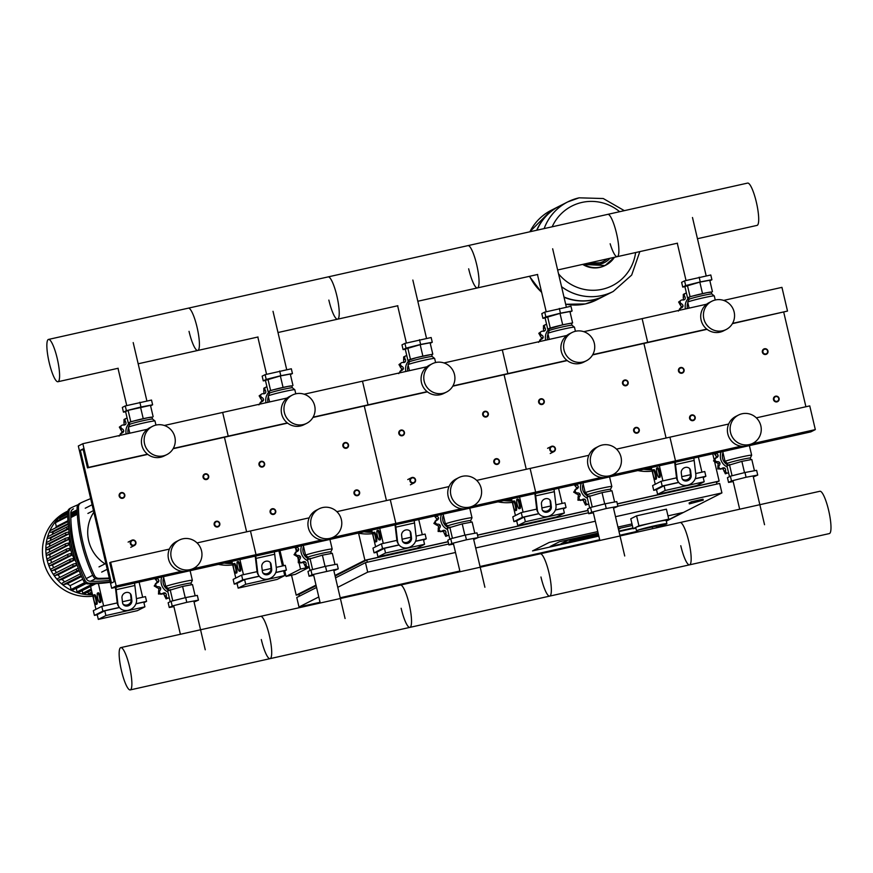 <?xml version="1.0" encoding="UTF-8"?>
<svg xmlns="http://www.w3.org/2000/svg" width="873" height="873" viewBox="0 0 873 873"><rect width="100%" height="100%" fill="white"/><g stroke="black" fill="none" stroke-linecap="round" stroke-linejoin="round"><path stroke-width="1.31" d="M296.482 546.913A2.433 2.39 63.1 0 0 297.213 547.447A2.597 2.543 -116.9 0 1 298.708 549.543L297.071 550.372L295.631 548.255L296.438 551.692M297.551 556.45L298.359 559.866L298.708 557.367L294.048 554.704L297.071 550.372M299.133 563.183L300.519 569.087L286.06 576.42L284.762 570.909M309.228 567.134L300.519 569.087M309.271 567.286L295.38 574.336L286.06 576.42M283.55 565.726L279.993 550.601M367.326 562.234L366.791 559.986L335.112 576.06M316.135 585.685L298.992 594.393L299.406 596.172M448.689 544.032L365.471 562.649L335.538 577.839M316.561 587.464L296.765 597.514L298.992 606.997L318.787 596.946M337.764 587.322L367.697 572.131L455.51 552.489M365.471 562.649L367.697 572.131M291.527 575.198L296.209 595.146L316.004 585.096M334.981 575.471L364.914 560.27L448.144 541.664M358.563 533.185L364.914 560.27M714.714 462.221L719.134 481.056L716.493 482.398M712.739 453.818L714.005 459.209M689.343 503.896L703.256 500.142L689.343 503.896L689.113 502.946L691.372 501.8L691.602 502.739M691.372 501.8L703.027 499.192L703.256 500.142M632.358 525.459L618.302 528.601L632.358 525.459M598.125 533.119L559.407 541.773L550.186 546.454L598.703 535.607L550.186 546.454L559.407 541.773L598.125 533.119M618.881 531.09L632.936 527.947L618.881 531.09M682.555 512.615L666.252 520.897L682.555 512.615L667.976 515.878L682.555 512.615M549.259 542.428L597.765 531.581L549.259 542.428L532.541 550.918L549.259 542.428M617.942 527.074L631.997 523.931L617.942 527.074M633.056 528.438L619.001 531.581L633.056 528.438M598.823 536.098L532.541 550.918L598.823 536.098M598.278 533.774L573.747 539.263L569.141 541.598L598.572 535.018L569.141 541.598L573.747 539.263L598.278 533.774M619.95 528.645L618.488 529.398L619.95 528.645M567.756 540.322L598.212 533.512L567.756 540.322L561.153 543.672L567.756 540.322M598.627 535.291L561.153 543.672L598.627 535.291M716.875 484.057L716.351 481.809L617.353 503.95M617.877 506.198L719.69 483.435L721.916 492.918L666.306 521.137M477.498 535.094L587.966 510.399M617.32 503.83L719.134 481.056M299.024 594.513L296.209 595.146M587.987 510.519L477.531 535.214M448.165 541.784L366.791 559.986M588.511 512.767L478.055 537.473M475.687 547.982L595.331 521.225M615.509 516.707L721.916 492.918M636.679 531.471L619.852 535.236M599.675 539.754L480.03 566.512M459.853 571.018L340.208 597.776M320.031 602.283L298.992 606.997M635.893 528.121L633.121 528.743L630.786 518.78L636.581 515.845L666.405 509.177L668.74 519.129L666.143 520.45M633.121 528.743L638.916 525.808L668.74 519.129M636.581 515.845L638.916 525.808M652.655 528.667L652.251 526.976L637.606 530.26A15.605 0.786 -13.2 0 1 654.499 525.808A15.605 0.786 -13.2 0 1 666.907 523.691A15.605 0.786 -13.2 0 1 666.623 523.92A15.605 0.786 -13.2 0 1 656.529 526.888M666.907 523.691L666.121 520.373A15.605 0.786 -13.2 0 0 652.295 522.818A15.605 0.786 -13.2 0 0 636.024 527.27A15.605 0.786 -13.2 0 0 635.74 527.499L636.526 530.817A15.605 0.786 -13.2 0 1 636.526 530.817A15.605 0.786 -13.2 0 1 636.515 530.806L636.843 532.203M637.606 530.26L637.999 531.941M652.251 526.976L656.376 526.212L656.736 527.75M119.186 496.071A2.925 2.859 63.1 0 0 123.3 498.057A2.925 2.859 63.1 0 0 124.774 494.827A2.925 2.859 63.1 0 0 120.66 492.841A2.925 2.859 63.1 0 0 119.186 496.071M119.743 495.919A2.433 2.39 -116.9 0 1 121.511 493.027A2.433 2.39 -116.9 0 1 124.403 494.882A2.433 2.39 -116.9 0 1 122.624 497.774A2.433 2.39 -116.9 0 1 119.743 495.919M259.008 464.807A2.925 2.859 63.1 0 0 263.122 466.793A2.925 2.859 63.1 0 0 264.595 463.552A2.925 2.859 63.1 0 0 260.481 461.566A2.925 2.859 63.1 0 0 259.008 464.807M259.565 464.654A2.433 2.39 -116.9 0 1 261.333 461.762A2.433 2.39 -116.9 0 1 264.224 463.618A2.433 2.39 -116.9 0 1 262.446 466.509A2.433 2.39 -116.9 0 1 259.565 464.654M398.83 433.532A2.925 2.859 63.1 0 0 402.944 435.518A2.925 2.859 63.1 0 0 404.417 432.288A2.925 2.859 63.1 0 0 400.303 430.302A2.925 2.859 63.1 0 0 398.83 433.532M399.387 433.39A2.433 2.39 -116.9 0 1 401.154 430.498A2.433 2.39 -116.9 0 1 404.046 432.342A2.433 2.39 -116.9 0 1 402.267 435.234A2.433 2.39 -116.9 0 1 399.387 433.39M538.652 402.267A2.925 2.859 63.1 0 0 542.766 404.254A2.925 2.859 63.1 0 0 544.239 401.013A2.925 2.859 63.1 0 0 540.125 399.037A2.925 2.859 63.1 0 0 538.652 402.267M539.208 402.115A2.433 2.39 -116.9 0 1 540.976 399.223A2.433 2.39 -116.9 0 1 543.868 401.078A2.433 2.39 -116.9 0 1 542.089 403.97A2.433 2.39 -116.9 0 1 539.208 402.115M678.474 371.003A2.925 2.859 63.1 0 0 682.588 372.978A2.925 2.859 63.1 0 0 684.061 369.748A2.925 2.859 63.1 0 0 679.947 367.762A2.925 2.859 63.1 0 0 678.474 371.003M679.03 370.85A2.433 2.39 -116.9 0 1 680.798 367.959A2.433 2.39 -116.9 0 1 683.69 369.803A2.433 2.39 -116.9 0 1 681.911 372.695A2.433 2.39 -116.9 0 1 679.03 370.85M203.071 477.313A2.925 2.859 63.1 0 0 207.196 479.299A2.925 2.859 63.1 0 0 208.669 476.058A2.925 2.859 63.1 0 0 204.544 474.083A2.925 2.859 63.1 0 0 203.071 477.313M203.627 477.16A2.433 2.39 -116.9 0 1 205.406 474.268A2.433 2.39 -116.9 0 1 208.298 476.123A2.433 2.39 -116.9 0 1 206.519 479.015A2.433 2.39 -116.9 0 1 203.627 477.16M342.893 446.048A2.925 2.859 63.1 0 0 347.018 448.024A2.925 2.859 63.1 0 0 348.491 444.794A2.925 2.859 63.1 0 0 344.366 442.807A2.925 2.859 63.1 0 0 342.893 446.048M343.449 445.896A2.433 2.39 -116.9 0 1 345.228 443.004A2.433 2.39 -116.9 0 1 348.12 444.848A2.433 2.39 -116.9 0 1 346.341 447.74A2.433 2.39 -116.9 0 1 343.449 445.896M482.714 414.773A2.925 2.859 63.1 0 0 486.839 416.759A2.925 2.859 63.1 0 0 488.313 413.529A2.925 2.859 63.1 0 0 484.188 411.543A2.925 2.859 63.1 0 0 482.714 414.773M483.271 414.62A2.433 2.39 -116.9 0 1 485.05 411.729A2.433 2.39 -116.9 0 1 487.942 413.584A2.433 2.39 -116.9 0 1 486.163 416.476A2.433 2.39 -116.9 0 1 483.271 414.62M622.536 383.509A2.925 2.859 63.1 0 0 626.661 385.495A2.925 2.859 63.1 0 0 628.134 382.254A2.925 2.859 63.1 0 0 624.009 380.268A2.925 2.859 63.1 0 0 622.536 383.509M623.093 383.356A2.433 2.39 -116.9 0 1 624.872 380.464A2.433 2.39 -116.9 0 1 627.763 382.319A2.433 2.39 -116.9 0 1 625.985 385.211A2.433 2.39 -116.9 0 1 623.093 383.356M762.369 352.234A2.925 2.859 63.1 0 0 766.483 354.22A2.925 2.859 63.1 0 0 767.956 350.99A2.925 2.859 63.1 0 0 763.831 349.004A2.925 2.859 63.1 0 0 762.369 352.234M762.926 352.092A2.433 2.39 -116.9 0 1 764.693 349.2A2.433 2.39 -116.9 0 1 767.585 351.044A2.433 2.39 -116.9 0 1 765.807 353.936A2.433 2.39 -116.9 0 1 762.926 352.092M130.306 543.486A2.925 2.859 63.1 0 0 134.42 545.472A2.925 2.859 63.1 0 0 135.893 542.231A2.925 2.859 63.1 0 0 131.779 540.256A2.925 2.859 63.1 0 0 130.306 543.486M130.863 543.333A2.433 2.39 -116.9 0 1 132.631 540.442A2.433 2.39 -116.9 0 1 135.522 542.297A2.433 2.39 -116.9 0 1 133.744 545.189A2.433 2.39 -116.9 0 1 130.863 543.333M270.128 512.222A2.925 2.859 63.1 0 0 274.242 514.197A2.925 2.859 63.1 0 0 275.715 510.967A2.925 2.859 63.1 0 0 271.601 508.981A2.925 2.859 63.1 0 0 270.128 512.222M270.685 512.069A2.433 2.39 -116.9 0 1 272.452 509.177A2.433 2.39 -116.9 0 1 275.344 511.021A2.433 2.39 -116.9 0 1 273.565 513.913A2.433 2.39 -116.9 0 1 270.685 512.069M409.95 480.947A2.925 2.859 63.1 0 0 414.064 482.933A2.925 2.859 63.1 0 0 415.537 479.703A2.925 2.859 63.1 0 0 411.423 477.717A2.925 2.859 63.1 0 0 409.95 480.947M410.506 480.805A2.433 2.39 -116.9 0 1 412.274 477.913A2.433 2.39 -116.9 0 1 415.166 479.757A2.433 2.39 -116.9 0 1 413.387 482.649A2.433 2.39 -116.9 0 1 410.506 480.805M549.772 449.682A2.925 2.859 63.1 0 0 553.886 451.668A2.925 2.859 63.1 0 0 555.359 448.427A2.925 2.859 63.1 0 0 551.245 446.452A2.925 2.859 63.1 0 0 549.772 449.682M550.328 449.53A2.433 2.39 -116.9 0 1 552.096 446.638A2.433 2.39 -116.9 0 1 554.988 448.493A2.433 2.39 -116.9 0 1 553.209 451.385A2.433 2.39 -116.9 0 1 550.328 449.53M689.594 418.418A2.925 2.859 63.1 0 0 693.708 420.393A2.925 2.859 63.1 0 0 695.181 417.163A2.925 2.859 63.1 0 0 691.067 415.177A2.925 2.859 63.1 0 0 689.594 418.418M690.15 418.265A2.433 2.39 -116.9 0 1 691.918 415.373A2.433 2.39 -116.9 0 1 694.81 417.218A2.433 2.39 -116.9 0 1 693.031 420.109A2.433 2.39 -116.9 0 1 690.15 418.265M214.191 524.728A2.925 2.859 63.1 0 0 218.315 526.714A2.925 2.859 63.1 0 0 219.789 523.473A2.925 2.859 63.1 0 0 215.664 521.487A2.925 2.859 63.1 0 0 214.191 524.728M214.747 524.575A2.433 2.39 -116.9 0 1 216.526 521.683A2.433 2.39 -116.9 0 1 219.418 523.538A2.433 2.39 -116.9 0 1 217.639 526.43A2.433 2.39 -116.9 0 1 214.747 524.575M354.023 493.452A2.925 2.859 63.1 0 0 358.137 495.438A2.925 2.859 63.1 0 0 359.611 492.208A2.925 2.859 63.1 0 0 355.486 490.222A2.925 2.859 63.1 0 0 354.023 493.452M354.58 493.31A2.433 2.39 -116.9 0 1 356.348 490.419A2.433 2.39 -116.9 0 1 359.24 492.263A2.433 2.39 -116.9 0 1 357.461 495.155A2.433 2.39 -116.9 0 1 354.58 493.31M493.845 462.188A2.925 2.859 63.1 0 0 497.959 464.174A2.925 2.859 63.1 0 0 499.432 460.933A2.925 2.859 63.1 0 0 495.307 458.958A2.925 2.859 63.1 0 0 493.845 462.188M494.402 462.035A2.433 2.39 -116.9 0 1 496.17 459.143A2.433 2.39 -116.9 0 1 499.061 460.999A2.433 2.39 -116.9 0 1 497.283 463.89A2.433 2.39 -116.9 0 1 494.402 462.035M633.667 430.924A2.925 2.859 63.1 0 0 637.781 432.899A2.925 2.859 63.1 0 0 639.254 429.669A2.925 2.859 63.1 0 0 635.129 427.683A2.925 2.859 63.1 0 0 633.667 430.924M634.224 430.771A2.433 2.39 -116.9 0 1 635.991 427.879A2.433 2.39 -116.9 0 1 638.883 429.723A2.433 2.39 -116.9 0 1 637.104 432.615A2.433 2.39 -116.9 0 1 634.224 430.771M773.489 399.648A2.925 2.859 63.1 0 0 777.603 401.635A2.925 2.859 63.1 0 0 779.076 398.404A2.925 2.859 63.1 0 0 774.962 396.418A2.925 2.859 63.1 0 0 773.489 399.648M774.045 399.507A2.433 2.39 -116.9 0 1 775.813 396.615A2.433 2.39 -116.9 0 1 778.705 398.459A2.433 2.39 -116.9 0 1 776.926 401.351A2.433 2.39 -116.9 0 1 774.045 399.507M536.699 230.254A50.219 49.128 -116.9 0 1 559.233 206.224L551.278 210.262A50.219 49.128 63.1 0 0 529.922 231.771A50.219 49.128 -116.9 0 1 551.278 210.262L551.245 210.273A50.219 49.128 63.1 0 0 551.245 210.273A50.219 49.128 63.1 0 0 529.9 231.771M529.682 276.239A50.219 49.128 63.1 0 0 541.609 292.182A50.219 49.128 -116.9 0 1 529.682 276.239M565.66 304.175A50.219 49.128 63.1 0 0 596.728 299.843A50.219 49.128 -116.9 0 1 565.66 304.175A50.219 49.128 63.1 0 0 585.434 303.902A50.219 49.128 63.1 0 0 596.706 299.854A50.219 49.128 63.1 0 0 596.717 299.843M604.814 295.729A50.219 49.128 -116.9 0 1 604.683 295.805A50.219 49.128 -116.9 0 1 564.045 297.267M561.557 286.671A50.219 49.128 -116.9 0 0 601.934 295.521A50.219 49.128 -116.9 0 0 613.206 291.473L613.184 291.484A50.219 49.128 -116.9 0 1 613.184 291.484A50.219 49.128 -116.9 0 1 561.568 286.715A50.219 49.128 63.1 0 0 613.184 291.484L604.956 295.663A50.219 49.128 -116.9 0 1 563.98 296.995M544.163 228.584A50.219 49.128 -116.9 0 1 567.756 201.903L567.723 201.914A50.219 49.128 63.1 0 0 544.141 228.584A50.219 49.128 -116.9 0 1 567.723 201.914A50.219 49.128 -116.9 0 1 567.734 201.903M536.939 230.199A50.219 49.128 -116.9 0 1 559.495 206.083L567.723 201.914M552.173 226.794A44.654 43.672 -116.9 0 1 581.953 202.427A44.654 43.672 -116.9 0 1 619.634 211.703M635.62 252.548A44.654 43.672 -116.9 0 1 602.326 289.258A44.654 43.672 -116.9 0 1 558.545 273.816M57.247 358.541A21.672 4.376 77.4 0 1 57.956 381.73A21.672 4.376 77.4 0 1 49.204 362.622A21.672 4.376 77.4 0 1 48.495 339.422A21.672 4.376 77.4 0 1 57.247 358.541M138.174 363.79L197.778 350.466A21.672 4.376 -102.6 0 0 197.069 327.277A21.672 4.376 -102.6 0 0 188.317 308.158A21.672 4.376 77.4 0 1 197.069 327.277A21.672 4.376 77.4 0 1 197.778 350.466A21.672 4.376 77.4 0 1 189.026 331.347M277.996 332.526L337.6 319.191A21.672 4.376 -102.6 0 0 336.891 296.002A21.672 4.376 -102.6 0 0 328.139 276.894A21.672 4.376 77.4 0 1 336.891 296.002A21.672 4.376 77.4 0 1 337.6 319.191A21.672 4.376 77.4 0 1 328.848 300.083M417.818 301.25L477.422 287.926A21.672 4.376 -102.6 0 0 476.713 264.737A21.672 4.376 -102.6 0 0 467.961 245.619A21.672 4.376 77.4 0 1 476.713 264.737A21.672 4.376 77.4 0 1 477.422 287.926A21.672 4.376 77.4 0 1 468.67 268.819M557.64 269.986L617.244 256.662A21.672 4.376 -102.6 0 0 616.534 233.462A21.672 4.376 -102.6 0 0 607.783 214.354A21.672 4.376 77.4 0 1 616.534 233.462A21.672 4.376 77.4 0 1 617.244 256.662A21.672 4.376 77.4 0 1 610.162 243.763M697.462 238.722L757.066 225.387A21.672 4.376 -102.6 0 0 756.356 202.198A21.672 4.376 -102.6 0 0 747.604 183.09L48.495 339.433M126.181 434.012A11.698 11.447 -116.9 0 1 129.444 423.067M128.145 433.575A9.756 9.538 -116.9 0 1 128.56 427.868M119.077 436.151L122.111 431.819L119.328 427.115L121.925 425.249A2.433 2.39 63.1 0 0 120.867 426.33A2.433 2.39 63.1 0 0 122.253 428.894A2.597 2.543 -116.9 0 1 123.748 430.989L122.111 431.819M124.075 425.053L123.999 419.498L125.788 418.56A2.433 2.39 63.1 0 0 125.537 418.713A2.433 2.39 63.1 0 0 125.494 421.615A2.597 2.543 -116.9 0 1 125.767 424.169L124.13 424.998M125.537 418.713L123.999 419.498M120.867 426.33L119.328 427.115M127.174 418.331A2.433 2.39 63.1 0 0 125.788 418.56M125.767 424.169A2.597 2.543 -116.9 0 1 123.399 425.031A2.433 2.39 63.1 0 0 121.925 425.249M123.748 430.989A2.597 2.543 -116.9 0 1 122.144 432.943A2.433 2.39 63.1 0 0 120.616 435.256M155.951 425.086L155.001 421.004A13.652 0.687 166.8 0 0 154.979 420.982A13.652 0.687 166.8 0 0 144.241 422.838A13.652 0.687 166.8 0 0 128.418 427.213A13.652 0.687 166.8 0 0 128.418 427.246L129.815 433.204M152.109 417.239L148.181 417.654A11.698 0.589 166.8 0 1 152.098 417.185L152.546 419.073A11.698 0.589 166.8 0 0 152.535 419.062A11.698 0.589 166.8 0 0 143.325 420.655A11.698 0.589 166.8 0 0 129.761 424.398A11.698 0.589 166.8 0 0 129.761 424.431L129.313 422.532A11.698 0.589 166.8 0 1 129.52 422.357L128.266 422.99L129.379 422.783M130.775 421.724L148.181 417.654A11.698 0.589 166.8 0 0 142.877 418.756A11.698 0.589 166.8 0 0 136.996 420.153A11.698 0.589 166.8 0 0 129.52 422.357L130.775 421.724L128.102 410.343L125.603 411.62L128.266 422.99M150.593 405.836L152.622 404.799L140.979 406.993L126.389 410.67L123.453 412.154L125.636 411.75M153.146 416.716L150.472 405.345L128.102 410.343M152.622 404.799L151.509 400.063L125.276 405.923L122.34 407.418L123.453 412.154M140.979 406.993L139.866 402.246M126.389 410.67L125.276 405.923M143.216 418.582L140.542 407.211M266.003 402.748A11.698 11.447 -116.9 0 1 269.266 391.791M267.967 402.3A9.756 9.538 -116.9 0 1 268.382 396.604M258.899 404.886L261.933 400.554L259.15 395.851L261.747 393.974A2.433 2.39 63.1 0 0 260.689 395.065A2.433 2.39 63.1 0 0 262.075 397.63A2.597 2.543 -116.9 0 1 263.57 399.725L261.933 400.554M263.897 393.788L263.821 388.223L265.61 387.296A2.433 2.39 63.1 0 0 265.359 387.448A2.433 2.39 63.1 0 0 265.316 390.34A2.597 2.543 -116.9 0 1 265.588 392.894L263.952 393.723M265.359 387.448L263.821 388.223M260.689 395.065L259.15 395.851M266.996 387.066A2.433 2.39 63.1 0 0 265.61 387.296M265.588 392.894A2.597 2.543 -116.9 0 1 263.22 393.756A2.433 2.39 63.1 0 0 261.747 393.974M263.57 399.725A2.597 2.543 -116.9 0 1 261.965 401.678A2.433 2.39 63.1 0 0 260.438 403.992M292.368 387.808A11.698 0.589 166.8 0 0 292.357 387.798L294.801 389.718A13.652 0.687 166.8 0 0 294.801 389.718A13.652 0.687 166.8 0 0 284.063 391.573A13.652 0.687 166.8 0 0 268.24 395.949A13.652 0.687 166.8 0 0 268.24 395.971L269.637 401.929M291.931 385.975L288.003 386.39A11.698 0.589 166.8 0 1 291.92 385.921L292.368 387.798A11.698 0.589 166.8 0 0 283.147 389.38A11.698 0.589 166.8 0 0 269.582 393.134A11.698 0.589 166.8 0 0 269.582 393.156M269.2 391.519L270.597 390.46L288.003 386.39A11.698 0.589 166.8 0 0 282.699 387.492A11.698 0.589 166.8 0 0 276.817 388.889A11.698 0.589 166.8 0 0 269.342 391.093A11.698 0.589 166.8 0 0 269.135 391.257L269.582 393.145L268.24 395.949M290.414 374.561L292.444 373.535L280.8 375.717L266.21 379.395L263.275 380.89L265.457 380.475M292.968 385.451L290.294 374.07L280.364 375.936L265.425 380.344L268.087 391.726M292.444 373.535L291.331 368.788L265.097 374.659L262.162 376.143L263.275 380.89M280.8 375.717L279.687 370.981M266.21 379.395L265.097 374.659M283.038 387.317L280.364 375.936M270.597 390.46L267.924 379.078M405.825 371.472A11.698 11.447 -116.9 0 1 409.088 360.527M407.789 371.036A9.756 9.538 -116.9 0 1 408.204 365.34M398.721 373.611L401.755 369.279L398.972 364.576L401.569 362.71A2.433 2.39 63.1 0 0 400.511 363.801A2.433 2.39 63.1 0 0 401.896 366.354A2.597 2.543 -116.9 0 1 403.391 368.45L401.755 369.279M403.719 362.524L403.642 356.959L405.432 356.031A2.433 2.39 63.1 0 0 405.181 356.173A2.433 2.39 63.1 0 0 405.137 359.076A2.597 2.543 -116.9 0 1 405.41 361.629L403.773 362.459M405.181 356.173L403.642 356.959M400.511 363.801L398.972 364.576M406.818 355.802A2.433 2.39 63.1 0 0 405.432 356.031M405.41 361.629A2.597 2.543 -116.9 0 1 403.042 362.491A2.433 2.39 63.1 0 0 401.569 362.71M403.391 368.45A2.597 2.543 -116.9 0 1 401.787 370.403A2.433 2.39 63.1 0 0 400.26 372.727M435.605 362.546L434.645 358.476A13.652 0.687 166.8 0 0 434.623 358.443A13.652 0.687 166.8 0 0 423.885 360.309A13.652 0.687 166.8 0 0 408.062 364.674A13.652 0.687 166.8 0 0 408.062 364.707L409.459 370.665M432.19 356.544A11.698 0.589 166.8 0 0 432.179 356.522A11.698 0.589 166.8 0 0 422.969 358.116A11.698 0.589 166.8 0 0 409.404 361.869A11.698 0.589 166.8 0 0 409.404 361.891M434.623 358.443L432.179 356.522L431.742 354.645A11.698 0.589 166.8 0 0 427.825 355.115A11.698 0.589 166.8 0 0 422.521 356.217A11.698 0.589 166.8 0 0 416.639 357.614A11.698 0.589 166.8 0 0 409.164 359.818A11.698 0.589 166.8 0 0 408.957 359.992L409.404 361.88L408.062 364.674M430.236 343.296L432.266 342.26L420.622 344.453L406.032 348.131L403.097 349.626L405.279 349.211M431.753 354.711L432.79 354.187L430.116 342.805L420.186 344.671L405.247 349.08L407.909 360.462L409.022 360.254M432.266 342.26L431.153 337.524L404.919 343.384L401.984 344.879L403.097 349.626M420.622 344.453L419.509 339.706M406.032 348.131L404.919 343.384M432.79 354.187L416.639 357.614L407.909 360.462M422.859 356.053L420.186 344.671M410.419 359.185L407.746 347.803M545.647 340.208A11.698 11.447 -116.9 0 1 548.91 329.263M547.611 339.772A9.756 9.538 -116.9 0 1 548.026 334.064M538.543 342.347L541.576 338.015L538.794 333.311L541.391 331.445A2.433 2.39 63.1 0 0 540.332 332.526A2.433 2.39 63.1 0 0 541.718 335.09A2.597 2.543 -116.9 0 1 543.213 337.185L541.576 338.015M543.541 331.249L543.464 325.684L545.254 324.756A2.433 2.39 63.1 0 0 545.003 324.909A2.433 2.39 63.1 0 0 544.959 327.811A2.597 2.543 -116.9 0 1 545.232 330.354L543.595 331.194M545.003 324.909L543.464 325.684M540.332 332.526L538.794 333.311M546.64 324.527A2.433 2.39 63.1 0 0 545.254 324.756M545.232 330.354A2.597 2.543 -116.9 0 1 542.864 331.227A2.433 2.39 63.1 0 0 541.391 331.445M543.213 337.185A2.597 2.543 -116.9 0 1 541.609 339.139A2.433 2.39 63.1 0 0 540.081 341.452M575.427 331.271L574.467 327.2A13.652 0.687 166.8 0 0 574.445 327.179A13.652 0.687 166.8 0 0 563.707 329.034A13.652 0.687 166.8 0 0 547.884 333.41A13.652 0.687 166.8 0 0 547.884 333.442L549.281 339.401M572.011 325.28A11.698 0.589 166.8 0 0 572.001 325.258A11.698 0.589 166.8 0 0 562.79 326.851A11.698 0.589 166.8 0 0 549.226 330.594A11.698 0.589 166.8 0 0 549.226 330.616L547.884 333.41M572.011 325.269L571.564 323.381A11.698 0.589 166.8 0 0 567.646 323.85A11.698 0.589 166.8 0 0 562.343 324.952A11.698 0.589 166.8 0 0 556.461 326.349A11.698 0.589 166.8 0 0 548.986 328.554A11.698 0.589 166.8 0 0 548.779 328.728L549.226 330.605M570.058 312.021L572.088 310.995L560.444 313.178L545.854 316.866L542.919 318.35L545.101 317.947M571.586 323.436L572.612 322.912L569.938 311.541L560.008 313.407L545.068 317.816L547.731 329.186L548.844 328.979M572.088 310.995L570.975 306.248L544.741 312.119L541.806 313.614L542.919 318.35M560.444 313.178L559.331 308.442M545.854 316.866L544.741 312.119M572.612 322.912L562.681 324.778L547.731 329.186M562.681 324.778L560.008 313.407M550.241 327.921L547.567 316.539M685.469 308.944A11.698 11.447 -116.9 0 1 688.732 297.988M687.433 308.496A9.756 9.538 -116.9 0 1 687.848 302.8M678.365 311.083L681.398 306.75L678.616 302.036L681.213 300.17A2.433 2.39 63.1 0 0 680.154 301.261A2.433 2.39 63.1 0 0 681.54 303.826A2.597 2.543 -116.9 0 1 683.035 305.921L681.398 306.75M683.363 299.985L683.286 294.419L685.076 293.492A2.433 2.39 63.1 0 0 684.825 293.644A2.433 2.39 63.1 0 0 684.781 296.536A2.597 2.543 -116.9 0 1 685.054 299.09L683.417 299.919M684.825 293.644L683.286 294.419M680.154 301.261L678.616 302.036M686.462 293.263A2.433 2.39 63.1 0 0 685.076 293.492M685.054 299.09A2.597 2.543 -116.9 0 1 682.686 299.952A2.433 2.39 63.1 0 0 681.213 300.17M683.035 305.921A2.597 2.543 -116.9 0 1 681.431 307.874A2.433 2.39 63.1 0 0 679.903 310.188M715.249 300.006L714.289 295.936A13.652 0.687 166.8 0 0 714.267 295.914A13.652 0.687 166.8 0 0 703.529 297.769A13.652 0.687 166.8 0 0 687.706 302.134A13.652 0.687 166.8 0 0 687.706 302.167L689.103 308.125M711.408 292.171L707.468 292.575A11.698 0.589 166.8 0 1 711.386 292.117L711.833 293.994A11.698 0.589 166.8 0 0 711.822 293.983A11.698 0.589 166.8 0 0 702.612 295.576A11.698 0.589 166.8 0 0 689.048 299.33A11.698 0.589 166.8 0 0 689.048 299.352L687.706 302.134M688.666 297.715L690.063 296.645L707.468 292.575A11.698 0.589 166.8 0 0 702.165 293.688A11.698 0.589 166.8 0 0 696.283 295.085A11.698 0.589 166.8 0 0 688.808 297.289A11.698 0.589 166.8 0 0 688.601 297.453L689.048 299.341M709.88 280.757L711.91 279.731L700.266 281.914L685.676 285.591L682.741 287.086L684.923 286.671M712.433 291.647L709.76 280.266L699.83 282.132L684.89 286.54L687.553 297.922M711.91 279.731L710.797 274.984L684.563 280.855L681.627 282.339L682.741 287.086M700.266 281.914L699.153 277.178M685.676 285.591L684.563 280.855M702.503 293.514L699.83 282.132M690.063 296.645L687.389 285.275M156.66 578.177A2.433 2.39 63.1 0 0 157.391 578.723A2.597 2.543 -116.9 0 1 158.886 580.818A2.597 2.543 -116.9 0 1 157.282 582.771A2.433 2.39 63.1 0 0 155.754 585.194A2.433 2.39 63.1 0 0 158.209 586.732A2.597 2.543 -116.9 0 1 160.523 587.813A2.597 2.543 -116.9 0 1 160.119 590.334A2.433 2.39 63.1 0 0 160.01 593.225A2.433 2.39 63.1 0 0 162.869 593.324A2.597 2.543 -116.9 0 1 165.39 593.094A2.597 2.543 -116.9 0 1 166.285 595.506A2.433 2.39 63.1 0 0 167.616 598.103A2.433 2.39 63.1 0 0 169.035 597.874L166.077 598.878L163.753 593.924L158.471 594.011L158.886 588.642L154.215 585.979L157.249 581.647L154.805 578.592M155.754 585.194L154.215 585.979M160.01 593.225L158.471 594.011M167.616 598.103L166.077 598.878M160.523 587.813L158.886 588.642M165.39 593.094L163.753 593.924M167.911 592.025A11.698 11.447 -116.9 0 1 161.821 577.02M158.886 580.818L157.249 581.647M168.631 590.148A9.756 9.538 -116.9 0 1 163.698 577.697M168.238 588.489L165.794 586.569A13.652 0.687 -13.2 0 1 165.783 586.547A13.652 0.687 -13.2 0 1 181.606 582.149A13.652 0.687 -13.2 0 1 192.366 580.316A13.652 0.687 -13.2 0 1 192.366 580.349L190.107 570.702M168.249 588.5A11.698 0.589 -13.2 0 1 168.238 588.478A11.698 0.589 -13.2 0 1 181.802 584.703A11.698 0.589 -13.2 0 1 191.023 583.131A11.698 0.589 -13.2 0 1 191.023 583.153L192.366 580.349M173.891 606.626L169.264 607.499L168.151 602.752L171.097 601.268L185.676 597.59L197.331 595.397L198.444 600.144L194.046 601.999M169.264 607.499L172.21 606.004L186.789 602.326L198.444 600.144M171.097 601.268L172.21 606.004M185.676 597.59L186.789 602.326M170.191 601.726L167.638 590.835L182.577 586.427L192.507 584.561L195.148 595.812M182.577 586.427L185.229 597.699M170.137 589.57L172.789 600.842M305.212 561.83A2.597 2.543 -116.9 0 1 306.107 564.242A2.433 2.39 63.1 0 0 307.438 566.828A2.433 2.39 63.1 0 0 308.856 566.61L305.899 567.614L303.575 562.659L298.293 562.736L298.348 559.866L299.941 559.058A2.433 2.39 63.1 0 0 299.832 561.961A2.433 2.39 63.1 0 0 302.691 562.059A2.597 2.543 -116.9 0 1 305.212 561.83L303.575 562.659M298.708 549.543A2.597 2.543 -116.9 0 1 297.104 551.496A2.433 2.39 63.1 0 0 295.576 553.929A2.433 2.39 63.1 0 0 298.031 555.457A2.597 2.543 -116.9 0 1 300.345 556.538L298.708 557.367M295.576 553.929L294.048 554.704M299.832 561.961L298.293 562.736M307.438 566.828L305.899 567.614M300.345 556.538A2.597 2.543 -116.9 0 1 299.941 559.058M307.733 560.761A11.698 11.447 -116.9 0 1 301.643 545.756M297.213 547.447L295.631 548.255L294.627 547.327M308.453 558.873A9.756 9.538 -116.9 0 1 303.531 546.433M308.071 557.225A11.698 0.589 -13.2 0 1 308.06 557.203L305.615 555.304A13.652 0.687 -13.2 0 1 305.605 555.283A13.652 0.687 -13.2 0 1 321.428 550.874A13.652 0.687 -13.2 0 1 332.187 549.041A13.652 0.687 -13.2 0 1 332.187 549.073L329.929 539.427M308.485 559.047L308.06 557.203A11.698 0.589 -13.2 0 1 321.624 553.427A11.698 0.589 -13.2 0 1 330.845 551.867A11.698 0.589 -13.2 0 1 330.845 551.889L332.187 549.073M313.713 575.362L309.086 576.235L307.973 571.488L310.919 569.993L325.498 566.315L337.153 564.133L338.266 568.869L333.868 570.735M309.086 576.235L312.032 574.74L338.266 568.869M310.919 569.993L312.032 574.74M325.498 566.315L326.611 571.062M310.013 570.462L307.46 559.571L322.399 555.163L332.329 553.296L334.97 564.536M322.399 555.163L325.051 566.435M309.959 558.294L312.61 569.567M436.304 515.637A2.433 2.39 63.1 0 0 437.035 516.183A2.597 2.543 -116.9 0 1 438.53 518.278A2.597 2.543 -116.9 0 1 436.926 520.232A2.433 2.39 63.1 0 0 435.398 522.654A2.433 2.39 63.1 0 0 437.853 524.193A2.597 2.543 -116.9 0 1 440.167 525.273A2.597 2.543 -116.9 0 1 439.763 527.794A2.433 2.39 63.1 0 0 439.654 530.686A2.433 2.39 63.1 0 0 442.513 530.784A2.597 2.543 -116.9 0 1 445.034 530.566A2.597 2.543 -116.9 0 1 445.928 532.977A2.433 2.39 63.1 0 0 447.26 535.564A2.433 2.39 63.1 0 0 448.678 535.335L445.721 536.349L443.397 531.395L438.115 531.471L438.53 526.103L433.87 523.44L436.893 519.108L434.448 516.052M435.398 522.654L433.87 523.44M439.654 530.686L438.115 531.471M447.26 535.564L445.721 536.349M440.167 525.273L438.53 526.103M445.034 530.566L443.397 531.395M447.554 529.485A11.698 11.447 -116.9 0 1 441.465 514.492M438.53 518.278L436.893 519.108M448.275 527.608A9.756 9.538 -116.9 0 1 443.353 515.157M447.893 525.961A11.698 0.589 -13.2 0 1 447.882 525.939L445.437 524.04A13.652 0.687 -13.2 0 1 445.426 524.007A13.652 0.687 -13.2 0 1 461.25 519.61A13.652 0.687 -13.2 0 1 472.009 517.776A13.652 0.687 -13.2 0 1 472.009 517.809L469.75 508.162M448.307 527.772L447.882 525.939A11.698 0.589 -13.2 0 1 461.446 522.163A11.698 0.589 -13.2 0 1 470.667 520.592A11.698 0.589 -13.2 0 1 470.667 520.614M453.545 544.097L448.908 544.959L447.794 540.223L450.741 538.728L465.32 535.051L476.974 532.857L478.088 537.604L473.69 539.459M448.908 544.959L451.854 543.475L466.433 539.787L478.088 537.604M450.741 538.728L451.854 543.475M465.32 535.051L466.433 539.787M449.835 539.187L447.282 528.296L462.221 523.887L472.151 522.021L474.792 533.272M462.221 523.887L464.873 535.16M449.781 527.03L452.432 538.303M576.125 484.373A2.433 2.39 63.1 0 0 576.867 484.908A2.597 2.543 -116.9 0 1 578.352 487.014A2.597 2.543 -116.9 0 1 576.747 488.967A2.433 2.39 63.1 0 0 575.22 491.39A2.433 2.39 63.1 0 0 577.686 492.929A2.597 2.543 -116.9 0 1 579.988 494.009A2.597 2.543 -116.9 0 1 579.585 496.53A2.433 2.39 63.1 0 0 579.476 499.421A2.433 2.39 63.1 0 0 582.335 499.52A2.597 2.543 -116.9 0 1 584.855 499.291A2.597 2.543 -116.9 0 1 585.75 501.702A2.433 2.39 63.1 0 0 587.082 504.299A2.433 2.39 63.1 0 0 588.5 504.07L585.543 505.074L583.219 500.12L577.937 500.196L578.352 494.838L573.692 492.165L576.715 487.843L574.27 484.788M575.22 491.39L573.692 492.165M579.476 499.421L577.937 500.196M587.082 504.299L585.543 505.074M579.988 494.009L578.352 494.838M584.855 499.291L583.219 500.12M587.376 498.221A11.698 11.447 -116.9 0 1 581.287 483.216M578.352 487.014L576.715 487.843M588.096 496.344A9.756 9.538 -116.9 0 1 583.175 483.893M588.129 496.508L587.704 494.675A11.698 0.589 -13.2 0 1 587.704 494.675L585.259 492.765A13.652 0.687 -13.2 0 1 585.248 492.743A13.652 0.687 -13.2 0 1 601.071 488.345A13.652 0.687 -13.2 0 1 611.831 486.512A13.652 0.687 -13.2 0 1 611.831 486.534L609.572 476.898M587.704 494.675A11.698 0.589 -13.2 0 1 601.268 490.899A11.698 0.589 -13.2 0 1 610.489 489.327A11.698 0.589 -13.2 0 1 610.489 489.349M593.367 512.822L588.729 513.695L587.627 508.948L590.563 507.464L605.153 503.786L616.796 501.593L617.909 506.34L613.512 508.195M588.729 513.695L591.676 512.2L606.255 508.523L617.909 506.34M590.563 507.464L591.676 512.2M605.153 503.786L606.255 508.523M589.657 507.922L587.103 497.032L602.043 492.623L611.984 490.757L614.614 502.008M602.043 492.623L604.694 503.896M589.602 495.755L592.254 507.038M715.947 453.109A2.433 2.39 63.1 0 0 716.689 453.644A2.597 2.543 -116.9 0 1 718.173 455.739A2.597 2.543 -116.9 0 1 716.569 457.692A2.433 2.39 63.1 0 0 715.042 460.126A2.433 2.39 63.1 0 0 717.508 461.653A2.597 2.543 -116.9 0 1 719.81 462.734A2.597 2.543 -116.9 0 1 719.407 465.254A2.433 2.39 63.1 0 0 719.297 468.157A2.433 2.39 63.1 0 0 722.157 468.255A2.597 2.543 -116.9 0 1 724.677 468.026A2.597 2.543 -116.9 0 1 725.572 470.438A2.433 2.39 63.1 0 0 726.903 473.024A2.433 2.39 63.1 0 0 728.322 472.806L725.365 473.81L723.04 468.856L717.759 468.932L718.173 463.563L713.514 460.9L716.537 456.568L714.092 453.524M715.042 460.126L713.514 460.9M719.297 468.157L717.759 468.932M726.903 473.024L725.365 473.81M719.81 462.734L718.173 463.563M724.677 468.026L723.04 468.856M727.198 466.957A11.698 11.447 -116.9 0 1 721.109 451.952M718.173 455.739L716.537 456.568M727.918 465.069A9.756 9.538 -116.9 0 1 722.997 452.618M727.951 465.244L727.525 463.399A11.698 0.589 -13.2 0 1 727.525 463.399L725.081 461.501A13.652 0.687 -13.2 0 1 725.07 461.479A13.652 0.687 -13.2 0 1 740.893 457.07A13.652 0.687 -13.2 0 1 751.653 455.237A13.652 0.687 -13.2 0 1 751.653 455.269L750.311 458.063A11.698 0.589 -13.2 0 1 750.311 458.085M727.525 463.399A11.698 0.589 -13.2 0 1 741.09 459.624A11.698 0.589 -13.2 0 1 750.311 458.052L750.693 459.7M733.189 481.558L728.551 482.42L727.449 477.684L730.385 476.189L744.975 472.511L756.618 470.329L757.731 475.065L753.334 476.92M728.551 482.42L731.498 480.936L746.077 477.258L757.731 475.065M730.385 476.189L731.498 480.936M744.975 472.511L746.077 477.258M729.479 476.647L726.925 465.767L741.864 461.359L751.806 459.493L754.436 470.733M741.864 461.359L744.516 472.631M729.424 464.491L732.076 475.763M121.489 670.802A21.672 4.376 -102.6 0 0 130.241 689.91A21.672 4.376 -102.6 0 0 129.531 666.721A21.672 4.376 -102.6 0 0 120.78 647.613A21.672 4.376 -102.6 0 0 121.489 670.802M269.353 635.457A21.672 4.376 77.4 0 1 270.063 658.646A21.672 4.376 -102.6 0 0 269.353 635.457A21.672 4.376 -102.6 0 0 260.601 616.338A21.672 4.376 77.4 0 1 269.353 635.457M261.311 639.538A21.672 4.376 -102.6 0 0 270.063 658.646L130.241 689.91M409.175 604.181A21.672 4.376 77.4 0 1 409.884 627.381A21.672 4.376 -102.6 0 0 409.175 604.181A21.672 4.376 -102.6 0 0 400.423 585.074A21.672 4.376 77.4 0 1 409.175 604.181M401.133 608.263A21.672 4.376 -102.6 0 0 409.884 627.381L270.063 658.646M548.997 572.917A21.672 4.376 77.4 0 1 549.706 596.106A21.672 4.376 -102.6 0 0 548.997 572.917A21.672 4.376 -102.6 0 0 540.245 553.809A21.672 4.376 77.4 0 1 548.997 572.917M540.954 576.998A21.672 4.376 -102.6 0 0 549.706 596.106L409.884 627.381M688.819 541.653A21.672 4.376 77.4 0 1 689.528 564.842A21.672 4.376 -102.6 0 0 688.819 541.653A21.672 4.376 -102.6 0 0 680.067 522.534A21.672 4.376 77.4 0 1 688.819 541.653M680.776 545.723A21.672 4.376 -102.6 0 0 689.528 564.842L549.706 596.106M120.78 647.613L819.889 491.27A21.672 4.376 77.4 0 1 828.641 510.378A21.672 4.376 77.4 0 1 829.35 533.578L689.528 564.842M67.821 511.109A44.861 43.879 63.1 0 0 47.033 559.746A44.861 43.879 63.1 0 0 92.549 594.775M67.843 511.043L66.228 511.862A44.861 43.879 63.1 0 0 43.65 561.459A44.861 43.879 63.1 0 0 92.876 596.172M69.676 550.306L67.341 550.83A0.971 0.949 -116.9 0 1 66.675 549.019A0.971 0.949 -116.9 0 1 66.894 548.931L69.229 548.408A41.206 40.3 63.1 0 0 69.447 549.368A41.206 40.3 63.1 0 0 69.676 550.306L50.765 559.909A41.206 40.3 63.1 0 0 51.562 562.627M71.368 555.435L68.88 555.992A0.971 0.949 -116.9 0 1 68.214 554.18A0.971 0.949 -116.9 0 1 68.432 554.104L70.68 553.602A41.206 40.3 63.1 0 0 71.368 555.435L52.445 565.038A41.206 40.3 63.1 0 0 53.635 567.712M73.758 560.411L71.084 561.012A0.971 0.949 -116.9 0 1 70.418 559.189A0.971 0.949 -116.9 0 1 70.637 559.113L72.808 558.633A41.206 40.3 63.1 0 0 73.758 560.411L54.835 570.014A41.206 40.3 63.1 0 0 56.439 572.623M76.911 565.213L73.976 565.868A0.971 0.949 -116.9 0 1 73.321 564.056A0.971 0.949 -116.9 0 1 73.539 563.98L75.678 563.5A41.206 40.3 63.1 0 0 76.911 565.213L58 574.816A41.206 40.3 63.1 0 0 60.073 577.337M79.203 570.724L62.059 579.421A41.206 40.3 63.1 0 0 64.722 581.811M81.582 576.496L67.286 583.753A41.206 40.3 63.1 0 0 70.167 585.608L82.793 579.203M75.962 588.402A41.206 40.3 63.1 0 0 76.267 588.522L86.176 583.491M99.729 602.512A4.878 0.982 77.4 0 1 99.686 602.523A4.878 0.982 77.4 0 1 97.689 598.103A4.878 0.982 77.4 0 1 97.503 593.029A4.878 0.982 77.4 0 1 97.558 593.007A4.878 0.982 77.4 0 1 99.555 597.427A4.878 0.982 77.4 0 1 99.729 602.512M98.442 592.811A4.878 0.982 77.4 0 1 98.485 592.8A4.878 0.982 77.4 0 1 100.482 597.219A4.878 0.982 77.4 0 1 100.668 602.294A4.878 0.982 77.4 0 1 100.613 602.315A4.878 0.982 77.4 0 1 100.57 602.315M95.954 604.422A4.878 0.982 77.4 0 1 95.899 604.443A4.878 0.982 77.4 0 1 93.902 600.024A4.878 0.982 77.4 0 1 93.727 594.95A4.878 0.982 77.4 0 1 93.771 594.928A4.878 0.982 77.4 0 1 95.768 599.347A4.878 0.982 77.4 0 1 95.954 604.422M94.655 594.731A4.878 0.982 77.4 0 1 94.71 594.72A4.878 0.982 77.4 0 1 96.696 599.14A4.878 0.982 77.4 0 1 96.881 604.214A4.878 0.982 77.4 0 1 96.838 604.236A4.878 0.982 77.4 0 1 96.783 604.236M143.925 602.686L146.577 601.344L145.464 596.608L136.417 598.627M98.322 619.404L97.209 614.657L104.782 610.816L105.895 615.563L98.322 619.404L137.334 610.674L144.907 606.833L143.794 602.097L135.915 603.854M93.324 610.674L101.792 606.375L102.905 611.111L94.426 615.41L93.324 610.674M98.376 583.513L103.636 605.96M95.965 609.332L90.574 586.372M142.648 597.23L139.102 582.105M104.782 610.816L119.459 607.543M105.895 615.563L144.907 606.833M101.792 606.375L117.244 602.916M122.438 601.759L131.212 599.795M97.241 614.778L94.426 615.41M146.577 601.344L135.97 603.723M119.372 607.433L102.905 611.111M92.178 593.193L89.701 594.448A0.971 0.949 -116.9 0 1 88.337 593.793L87.911 591.992M91.469 590.192L84.157 593.902A0.971 0.949 -116.9 0 1 82.793 593.236L82.182 590.628M67.963 520.723L56.33 526.626A41.206 40.3 63.1 0 0 55.501 527.914M68.236 524.236L53.395 531.777A41.206 40.3 63.1 0 0 52.238 534.451M68.716 528.852L51.092 537.801A41.206 40.3 63.1 0 0 50.383 540.551M49.837 543.584L47.699 544.065L66.61 534.462A0.971 0.949 63.1 0 1 65.955 532.65A0.971 0.949 63.1 0 1 66.173 532.574L69.098 531.919A41.206 40.3 63.1 0 0 68.749 533.992L49.837 543.584A41.206 40.3 63.1 0 0 49.532 546.367M49.423 549.193L47.251 549.674L66.173 540.071A0.971 0.949 63.1 0 1 65.508 538.259A0.971 0.949 63.1 0 1 65.726 538.183L68.4 537.582A41.206 40.3 63.1 0 0 68.334 539.59L49.423 549.193A41.206 40.3 63.1 0 0 49.499 551.965M49.75 554.628L47.513 555.13L66.424 545.527A0.971 0.949 63.1 0 1 65.759 543.704A0.971 0.949 63.1 0 1 65.977 543.628L68.465 543.071A41.206 40.3 63.1 0 0 68.661 545.025L49.75 554.628A41.206 40.3 63.1 0 0 50.187 557.378M85.892 583.36L72.459 590.181A0.971 0.949 -116.9 0 1 71.084 589.515L70.167 585.608M95.91 583.666L78.428 592.538A0.971 0.949 -116.9 0 1 77.053 591.872L76.267 588.522M53.395 531.777L51.158 532.279A0.971 0.949 -116.9 0 1 50.492 530.457L68.018 521.563M68.465 526.55L67.407 526.779A0.971 0.949 63.1 0 0 66.741 528.056A0.971 0.949 63.1 0 0 67.854 528.678L68.672 528.492M51.092 537.801L48.943 538.281A0.971 0.949 -116.9 0 1 48.277 536.459L67.188 526.866M66.61 534.462L68.749 533.992M47.699 544.065A0.971 0.949 -116.9 0 1 47.033 542.253L65.955 532.65M66.173 540.071L68.334 539.59M47.251 549.674A0.971 0.949 -116.9 0 1 46.585 547.862L65.508 538.259M66.424 545.527L68.661 545.025M47.513 555.13A0.971 0.949 -116.9 0 1 46.847 553.307L65.759 543.704M52.445 565.038L49.968 565.595A0.971 0.949 -116.9 0 1 49.303 563.772L68.214 554.18M54.835 570.014L52.162 570.615A0.971 0.949 -116.9 0 1 51.496 568.792L70.418 559.189M58 574.816L55.064 575.471A0.971 0.949 -116.9 0 1 54.399 573.659L73.321 564.056M79.017 570.255L77.675 570.56A0.971 0.949 -116.9 0 1 77.01 568.738A0.971 0.949 -116.9 0 1 77.239 568.661L78.319 568.421M62.059 579.421L58.764 580.152A0.971 0.949 -116.9 0 1 58.098 578.341L77.01 568.738M67.286 583.753L63.434 584.615A0.971 0.949 -116.9 0 1 62.769 582.804L80.447 573.834M50.765 559.909L48.419 560.433A0.971 0.949 -116.9 0 1 47.753 558.611L66.675 549.019M64.406 514.863L64.296 514.393A0.971 0.949 -116.9 0 1 64.788 513.313L67.647 511.862M60.084 519.522L59.735 518.06A0.971 0.949 -116.9 0 1 60.226 516.98L67.614 513.237M56.33 526.626L55.414 522.72A0.971 0.949 -116.9 0 1 55.905 521.639L67.69 515.659M224.165 563.085A44.861 43.879 63.1 0 0 232.371 563.511M218.381 564.373A44.861 43.879 63.1 0 0 232.698 564.907M239.551 571.237A4.878 0.982 77.4 0 1 239.508 571.258A4.878 0.982 77.4 0 1 237.511 566.839A4.878 0.982 77.4 0 1 237.325 561.754A4.878 0.982 77.4 0 1 237.38 561.743A4.878 0.982 77.4 0 1 239.377 566.162A4.878 0.982 77.4 0 1 239.551 571.237M238.264 561.546A4.878 0.982 77.4 0 1 238.307 561.535A4.878 0.982 77.4 0 1 240.304 565.955A4.878 0.982 77.4 0 1 240.49 571.029A4.878 0.982 77.4 0 1 240.435 571.051A4.878 0.982 77.4 0 1 240.391 571.051M235.775 573.157A4.878 0.982 77.4 0 1 235.721 573.179A4.878 0.982 77.4 0 1 233.724 568.749A4.878 0.982 77.4 0 1 233.549 563.674A4.878 0.982 77.4 0 1 233.593 563.663A4.878 0.982 77.4 0 1 235.59 568.083A4.878 0.982 77.4 0 1 235.775 573.157M234.477 563.467A4.878 0.982 77.4 0 1 234.531 563.445A4.878 0.982 77.4 0 1 236.518 567.876A4.878 0.982 77.4 0 1 236.703 572.95A4.878 0.982 77.4 0 1 236.659 572.972A4.878 0.982 77.4 0 1 236.605 572.972M283.747 571.422L286.399 570.08L285.285 565.333L276.239 567.363M238.143 588.129L237.03 583.393L244.604 579.552L245.717 584.299L238.143 588.129L277.156 579.41L284.729 575.569L283.616 570.833L275.737 572.59M233.146 579.399L241.614 575.1L242.727 579.847L234.248 584.146L233.146 579.399M239.911 559.56L243.458 574.685M235.786 578.057L231.869 561.361M282.47 565.966L278.923 550.841M244.604 579.552L259.281 576.267M245.717 584.299L284.729 575.569M241.614 575.1L257.066 571.651M262.26 570.484L271.034 568.519M237.063 583.513L234.248 584.146M286.399 570.08L275.792 572.448M259.194 576.158L242.727 579.847M232 561.928L229.523 563.183A0.971 0.949 -116.9 0 1 228.159 562.518L228.082 562.212M363.986 531.81A44.861 43.879 63.1 0 0 372.193 532.235M358.203 533.108A44.861 43.879 63.1 0 0 372.52 533.632M379.373 539.972A4.878 0.982 77.4 0 1 379.329 539.983A4.878 0.982 77.4 0 1 377.332 535.564A4.878 0.982 77.4 0 1 377.147 530.489A4.878 0.982 77.4 0 1 377.201 530.468A4.878 0.982 77.4 0 1 379.198 534.887A4.878 0.982 77.4 0 1 379.373 539.972M378.085 530.282A4.878 0.982 77.4 0 1 378.129 530.26A4.878 0.982 77.4 0 1 380.126 534.68A4.878 0.982 77.4 0 1 380.312 539.765A4.878 0.982 77.4 0 1 380.257 539.776A4.878 0.982 77.4 0 1 380.213 539.787M375.597 541.893A4.878 0.982 77.4 0 1 375.543 541.904A4.878 0.982 77.4 0 1 373.546 537.484A4.878 0.982 77.4 0 1 373.371 532.41A4.878 0.982 77.4 0 1 373.415 532.388A4.878 0.982 77.4 0 1 375.412 536.808A4.878 0.982 77.4 0 1 375.597 541.893M374.299 532.203A4.878 0.982 77.4 0 1 374.353 532.181A4.878 0.982 77.4 0 1 376.35 536.6A4.878 0.982 77.4 0 1 376.525 541.686A4.878 0.982 77.4 0 1 376.481 541.697A4.878 0.982 77.4 0 1 376.427 541.707M423.569 540.147L426.22 538.805L425.107 534.069L416.061 536.087M377.965 556.865L376.852 552.129L384.426 548.288L385.539 553.024L377.965 556.865L416.978 548.146L424.551 544.305L423.438 539.558L415.559 541.325M372.967 548.135L381.436 543.835L382.549 548.571L374.07 552.871L372.967 548.135M379.733 528.296L383.28 543.421M375.608 546.793L371.691 530.097M422.292 534.702L418.745 519.566M384.426 548.288L399.103 545.003M385.539 553.024L424.551 544.305M381.436 543.835L396.888 540.376M402.082 539.219L410.856 537.255M376.885 552.249L374.07 552.871M426.22 538.805L415.613 541.184M399.016 544.894L382.549 548.571M371.822 530.653L369.355 531.908A0.971 0.949 -116.9 0 1 367.98 531.253L367.904 530.937M503.808 500.545A44.861 43.879 63.1 0 0 512.014 500.971M498.025 501.844A44.861 43.879 63.1 0 0 512.342 502.368M519.195 508.697A4.878 0.982 77.4 0 1 519.151 508.719A4.878 0.982 77.4 0 1 517.154 504.299A4.878 0.982 77.4 0 1 516.969 499.214A4.878 0.982 77.4 0 1 517.023 499.203A4.878 0.982 77.4 0 1 519.02 503.623A4.878 0.982 77.4 0 1 519.195 508.697M517.907 499.007A4.878 0.982 77.4 0 1 517.951 498.996A4.878 0.982 77.4 0 1 519.948 503.415A4.878 0.982 77.4 0 1 520.133 508.49A4.878 0.982 77.4 0 1 520.079 508.512A4.878 0.982 77.4 0 1 520.035 508.512M515.419 510.618A4.878 0.982 77.4 0 1 515.365 510.64A4.878 0.982 77.4 0 1 513.368 506.22A4.878 0.982 77.4 0 1 513.193 501.135A4.878 0.982 77.4 0 1 513.237 501.124A4.878 0.982 77.4 0 1 515.234 505.543A4.878 0.982 77.4 0 1 515.419 510.618M514.121 500.927A4.878 0.982 77.4 0 1 514.175 500.916A4.878 0.982 77.4 0 1 516.172 505.336A4.878 0.982 77.4 0 1 516.347 510.41A4.878 0.982 77.4 0 1 516.303 510.432A4.878 0.982 77.4 0 1 516.249 510.432M563.391 508.883L566.042 507.54L564.929 502.804L555.883 504.823M517.787 525.601L516.674 520.854L524.247 517.012L525.36 521.759L517.787 525.601L556.799 516.871L564.373 513.029L563.26 508.293L555.381 510.05M512.789 516.86L521.257 512.571L522.37 517.307L513.902 521.607L512.789 516.86M519.555 497.021L523.102 512.156M515.43 515.528L511.513 498.821M562.114 503.426L558.567 488.302M524.247 517.012L538.925 513.728M525.36 521.759L564.373 513.029M521.257 512.571L536.709 509.112M541.904 507.944L550.677 505.991M516.707 520.974L513.902 521.607M566.042 507.54L555.435 509.908M538.837 513.619L522.37 517.307M511.643 499.389L509.177 500.644A0.971 0.949 -116.9 0 1 507.802 499.978L507.726 499.672M643.63 469.281A44.861 43.879 63.1 0 0 651.836 469.707M637.847 470.569A44.861 43.879 63.1 0 0 652.164 471.104M659.017 477.433A4.878 0.982 77.4 0 1 658.973 477.455A4.878 0.982 77.4 0 1 656.976 473.024A4.878 0.982 77.4 0 1 656.802 467.95A4.878 0.982 77.4 0 1 656.845 467.928A4.878 0.982 77.4 0 1 658.842 472.358A4.878 0.982 77.4 0 1 659.017 477.433M657.729 467.742A4.878 0.982 77.4 0 1 657.773 467.721A4.878 0.982 77.4 0 1 659.77 472.151A4.878 0.982 77.4 0 1 659.955 477.225A4.878 0.982 77.4 0 1 659.901 477.247A4.878 0.982 77.4 0 1 659.857 477.247L658.973 477.455M655.241 479.353A4.878 0.982 77.4 0 1 655.187 479.375A4.878 0.982 77.4 0 1 653.19 474.945A4.878 0.982 77.4 0 1 653.015 469.87A4.878 0.982 77.4 0 1 653.059 469.849A4.878 0.982 77.4 0 1 655.056 474.279A4.878 0.982 77.4 0 1 655.241 479.353M653.942 469.663A4.878 0.982 77.4 0 1 653.997 469.641A4.878 0.982 77.4 0 1 655.994 474.072A4.878 0.982 77.4 0 1 656.169 479.146A4.878 0.982 77.4 0 1 656.125 479.157A4.878 0.982 77.4 0 1 656.07 479.168M703.212 477.618L705.864 476.276L704.751 471.529L695.705 473.548M657.609 494.325L656.507 489.589L664.069 485.748L665.182 490.484L657.609 494.325L696.621 485.606L704.195 481.765L703.081 477.018L695.203 478.786M652.611 485.595L661.079 481.296L662.192 486.043L653.724 490.342L652.611 485.595M659.377 465.756L662.923 480.881M655.252 484.253L651.334 467.557M701.936 472.162L698.389 457.037M664.069 485.748L678.747 482.463M665.182 490.484L704.195 481.765M661.079 481.296L676.531 477.847M681.726 476.68L690.499 474.716M656.529 489.709L653.724 490.342M705.864 476.276L695.257 478.644M678.659 482.354L662.192 486.043M651.465 468.124L648.999 469.379A0.971 0.949 -116.9 0 1 647.624 468.714L647.548 468.397M71.739 517.143L71.28 517.373A139.582 136.526 -116.9 0 1 71.248 513.64L71.695 513.411A139.582 136.526 63.1 0 0 71.739 517.143M72.863 516.565L72.415 516.794A139.582 136.526 -116.9 0 1 72.383 513.062L72.83 512.833A139.582 136.526 63.1 0 0 72.863 516.565M73.998 515.998L73.539 516.227A139.582 136.526 -116.9 0 1 73.507 512.484L73.965 512.255A139.582 136.526 63.1 0 0 73.998 515.998M75.122 515.419L74.674 515.648A139.582 136.526 -116.9 0 1 74.642 511.916L75.089 511.687A139.582 136.526 63.1 0 0 75.122 515.419M76.257 514.852L75.809 515.081A139.582 136.526 -116.9 0 1 75.765 511.338L76.224 511.109A139.582 136.526 63.1 0 0 76.257 514.852M77.348 514.295L76.933 514.503A139.582 136.526 -116.9 0 1 76.9 510.77L77.173 510.629M73.387 508.839L73.441 508.817A4.878 4.769 63.1 0 0 70.8 513.051A139.582 136.526 63.1 0 0 86.176 578.603A4.878 4.769 63.1 0 0 90.443 581.298A158.471 155.012 63.1 0 0 109.834 580.349M89.417 583.186A4.878 4.769 -116.9 0 1 84.997 580.359L83.644 581.047A4.878 4.769 63.1 0 0 88.064 583.873L89.417 583.186A165.935 162.313 63.1 0 0 110.162 581.778M83.644 581.047A165.935 162.313 -116.9 0 1 67.603 512.658L68.956 511.971A165.935 162.313 63.1 0 0 84.997 580.359M68.956 511.971A4.878 4.769 -116.9 0 1 71.673 507.551A165.935 162.313 63.1 0 1 78.199 504.67M70.32 508.239A4.878 4.769 63.1 0 0 67.603 512.658M110.282 582.269A165.935 162.313 -116.9 0 1 88.064 583.873M109.42 578.592A165.935 162.313 -116.9 0 1 97.558 579.061L98.911 578.373A4.878 4.769 -116.9 0 1 94.491 575.536L93.138 576.224A4.878 4.769 63.1 0 0 97.558 579.061M93.138 576.224A165.935 162.313 -116.9 0 1 77.097 507.846L78.45 507.158A4.878 4.769 -116.9 0 1 81.167 502.728A165.935 162.313 63.1 0 1 90.672 498.647M79.814 503.415A4.878 4.769 63.1 0 0 77.097 507.846M78.45 507.158A165.935 162.313 63.1 0 0 94.491 575.536M98.911 578.373A165.935 162.313 63.1 0 0 109.278 578.002M115.88 587.3A9.756 1.964 77.4 0 1 116.229 589.668L117.888 603.712A9.756 8.512 -34.2 0 0 119.132 607.095A9.756 8.512 -34.2 0 0 130.175 609.66A9.756 8.512 -34.2 0 0 136.526 599.544L134.868 585.499A9.756 1.964 -102.6 0 0 134.518 583.131M131.299 595.801L131.867 600.58A4.878 4.256 -34.2 0 1 128.691 605.644A4.878 4.256 -34.2 0 1 123.169 604.356A4.878 4.256 -34.2 0 1 122.547 602.665L121.98 597.885A4.878 4.256 -34.2 0 1 125.155 592.822A4.878 4.256 -34.2 0 1 130.677 594.098A4.878 4.256 -34.2 0 1 131.299 595.801L130.634 594.808A4.878 4.256 145.8 0 0 130.306 593.64M122.875 603.843A4.878 4.256 145.8 0 0 128.331 604.509A4.878 4.256 145.8 0 0 131.201 599.598L130.634 594.808M117.888 603.712L117.211 602.719A9.756 8.512 145.8 0 0 118.466 606.113L119.132 607.095M117.211 602.719L115.629 589.264A9.756 1.964 -102.6 0 0 115.367 587.409M255.702 556.036A9.756 1.964 77.4 0 1 256.051 558.404L257.71 572.437A9.756 8.512 -34.2 0 0 258.954 575.831A9.756 8.512 -34.2 0 0 269.997 578.395A9.756 8.512 -34.2 0 0 276.348 568.268L274.7 554.235A9.756 1.964 -102.6 0 0 274.34 551.867M271.121 564.525L271.689 569.316A4.878 4.256 -34.2 0 1 268.513 574.369A4.878 4.256 -34.2 0 1 262.991 573.092A4.878 4.256 -34.2 0 1 262.369 571.4L261.802 566.61A4.878 4.256 -34.2 0 1 264.977 561.557A4.878 4.256 -34.2 0 1 270.499 562.834A4.878 4.256 -34.2 0 1 271.121 564.525L270.455 563.543A4.878 4.256 145.8 0 0 270.128 562.365M262.697 572.568A4.878 4.256 145.8 0 0 268.153 573.245A4.878 4.256 145.8 0 0 271.023 568.323L270.455 563.543M257.71 572.437L257.033 571.455A9.756 8.512 145.8 0 0 258.288 574.849L258.954 575.831M257.033 571.455L255.451 558A9.756 1.964 -102.6 0 0 255.189 556.145M395.524 524.76A9.756 1.964 77.4 0 1 395.873 527.139L397.531 541.173A9.756 8.512 -34.2 0 0 398.775 544.566A9.756 8.512 -34.2 0 0 409.819 547.12A9.756 8.512 -34.2 0 0 416.17 537.004L414.522 522.971A9.756 1.964 -102.6 0 0 414.162 520.592M410.943 533.261L411.51 538.041A4.878 4.256 -34.2 0 1 408.335 543.104A4.878 4.256 -34.2 0 1 402.813 541.827A4.878 4.256 -34.2 0 1 402.191 540.125L401.624 535.345A4.878 4.256 -34.2 0 1 404.799 530.282A4.878 4.256 -34.2 0 1 410.321 531.559A4.878 4.256 -34.2 0 1 410.943 533.261L410.277 532.268A4.878 4.256 145.8 0 0 409.95 531.1M402.518 541.304A4.878 4.256 145.8 0 0 407.975 541.969A4.878 4.256 145.8 0 0 410.845 537.059L410.277 532.268M397.531 541.173L396.855 540.18A9.756 8.512 145.8 0 0 398.11 543.573L398.775 544.566M396.855 540.18L395.273 526.725A9.756 1.964 -102.6 0 0 395.011 524.88M535.345 493.496A9.756 1.964 77.4 0 1 535.695 495.864L537.353 509.897A9.756 8.512 -34.2 0 0 538.597 513.291A9.756 8.512 -34.2 0 0 549.641 515.856A9.756 8.512 -34.2 0 0 555.992 505.729L554.344 491.695A9.756 1.964 -102.6 0 0 553.984 489.327M550.765 501.986L551.332 506.776A4.878 4.256 -34.2 0 1 548.157 511.84A4.878 4.256 -34.2 0 1 542.635 510.552A4.878 4.256 -34.2 0 1 542.013 508.861L541.446 504.081A4.878 4.256 -34.2 0 1 544.621 499.018A4.878 4.256 -34.2 0 1 550.143 500.294A4.878 4.256 -34.2 0 1 550.765 501.986L550.099 501.004A4.878 4.256 145.8 0 0 549.772 499.825M542.34 510.039A4.878 4.256 145.8 0 0 547.797 510.705A4.878 4.256 145.8 0 0 550.667 505.794L550.099 501.004M537.353 509.897L536.677 508.915A9.756 8.512 145.8 0 0 537.932 512.309L538.597 513.291M536.677 508.915L535.094 495.46A9.756 1.964 -102.6 0 0 534.833 493.605M675.167 462.221A9.756 1.964 77.4 0 1 675.516 464.6L677.175 478.633A9.756 8.512 -34.2 0 0 678.419 482.027A9.756 8.512 -34.2 0 0 689.463 484.58A9.756 8.512 -34.2 0 0 695.814 474.465L694.166 460.431A9.756 1.964 -102.6 0 0 693.806 458.052M690.587 470.722L691.154 475.512A4.878 4.256 -34.2 0 1 687.979 480.565A4.878 4.256 -34.2 0 1 682.457 479.288A4.878 4.256 -34.2 0 1 681.835 477.596L681.267 472.806A4.878 4.256 -34.2 0 1 684.443 467.742A4.878 4.256 -34.2 0 1 689.965 469.03A4.878 4.256 -34.2 0 1 690.587 470.722L689.921 469.739A4.878 4.256 145.8 0 0 689.594 468.561M682.162 478.764A4.878 4.256 145.8 0 0 687.618 479.43A4.878 4.256 145.8 0 0 690.488 474.519L689.921 469.739M677.175 478.633L676.499 477.651A9.756 8.512 145.8 0 0 677.754 481.034L678.419 482.027M676.499 477.651L674.916 464.196A9.756 1.964 -102.6 0 0 674.654 462.341M93.837 512.167A36.568 35.771 63.1 0 0 88.697 540.856A36.568 35.771 63.1 0 0 105.044 563.838M193.566 568.378L190.849 569.763A15.845 15.496 -116.9 0 1 168.533 559.015A15.845 15.496 -116.9 0 1 176.51 541.5L179.216 540.114A15.845 15.496 -116.9 0 1 201.543 550.863A15.845 15.496 -116.9 0 1 193.566 568.378A15.845 15.496 -116.9 0 1 171.25 557.64A15.845 15.496 -116.9 0 1 179.216 540.114M166.874 454.593L164.157 455.968A15.845 15.496 -116.9 0 1 141.841 445.219A15.845 15.496 -116.9 0 1 149.818 427.705L152.535 426.33A15.845 15.496 -116.9 0 1 174.851 437.078A15.845 15.496 -116.9 0 1 166.874 454.593A15.845 15.496 -116.9 0 1 144.558 443.844A15.845 15.496 -116.9 0 1 152.535 426.33M111.679 588.238L78.319 446.005L82.837 443.702L88.402 467.415L87.496 467.873L83.044 448.908L80.338 450.282L111.471 583.033L114.188 581.658L109.736 562.692L110.642 562.234L116.196 585.947L111.679 588.238L251.5 556.974L256.018 554.671L192.649 568.847M287.162 398.012L222.659 412.438L228.224 436.14L227.318 436.598L228.224 436.14L222.659 412.438L164.331 425.478M147.341 429.276L82.837 443.702M287.348 422.925L173.28 448.427M147.526 454.189L88.402 467.415M287.599 423.121L173.116 448.722M147.777 454.386L87.496 467.873M83.219 449.639L80.338 450.282M246.623 531.832L224.437 437.242L246.623 531.832M309.217 517.831L250.464 530.97L256.018 554.671L250.464 530.97L197.025 542.919M169.395 549.095L110.642 562.234M181.857 571.258L116.196 585.947M333.388 537.113L330.671 538.488A15.845 15.496 -116.9 0 1 308.355 527.75A15.845 15.496 -116.9 0 1 316.332 510.225L319.038 508.85A15.845 15.496 -116.9 0 1 341.365 519.599A15.845 15.496 -116.9 0 1 333.388 537.113A15.845 15.496 -116.9 0 1 311.072 526.364A15.845 15.496 -116.9 0 1 319.038 508.85M306.696 423.329L303.979 424.704A15.845 15.496 -116.9 0 1 281.663 413.955A15.845 15.496 -116.9 0 1 289.64 396.44L292.357 395.065A15.845 15.496 -116.9 0 1 314.673 405.803A15.845 15.496 -116.9 0 1 306.696 423.329A15.845 15.496 -116.9 0 1 284.38 412.58A15.845 15.496 -116.9 0 1 292.357 395.065M751.937 443.779L815.317 429.603L810.788 431.895L251.5 556.974L256.018 554.671L321.679 539.994M426.984 366.747L362.481 381.174L368.046 404.876L367.14 405.334L368.046 404.876L362.481 381.174L304.153 394.214M427.17 391.65L313.101 417.163M427.421 391.857L312.938 417.458M386.444 500.556L364.259 405.978L386.444 500.556M449.038 486.567L390.286 499.705L395.84 523.407L391.322 525.699L395.84 523.407L390.286 499.705L336.847 511.654M461.501 508.719L332.471 537.582M473.21 505.849L470.492 507.224A15.845 15.496 -116.9 0 1 448.176 496.475A15.845 15.496 -116.9 0 1 456.153 478.961L458.86 477.586A15.845 15.496 -116.9 0 1 481.187 488.323A15.845 15.496 -116.9 0 1 473.21 505.849A15.845 15.496 -116.9 0 1 450.894 495.1A15.845 15.496 -116.9 0 1 458.86 477.586M446.518 392.053L443.811 393.428A15.845 15.496 -116.9 0 1 421.484 382.69A15.845 15.496 -116.9 0 1 429.461 365.165L432.179 363.79A15.845 15.496 -116.9 0 1 454.495 374.539A15.845 15.496 -116.9 0 1 446.518 392.053A15.845 15.496 -116.9 0 1 424.202 381.315A15.845 15.496 -116.9 0 1 432.179 363.79M566.806 335.472L502.302 349.898L507.868 373.611L506.962 374.07L507.868 373.611L502.302 349.898L443.975 362.95M566.992 360.385L452.923 385.899M567.243 360.582L452.76 386.182M526.266 469.292L504.081 374.713L526.266 469.292M588.86 455.291L530.107 468.43L535.662 492.143L531.144 494.434L535.662 492.143L530.107 468.43L476.669 480.379M601.322 477.455L472.293 506.307M613.032 474.574L610.314 475.949A15.845 15.496 -116.9 0 1 587.998 465.211A15.845 15.496 -116.9 0 1 595.975 447.685L598.682 446.31A15.845 15.496 -116.9 0 1 621.009 457.059A15.845 15.496 -116.9 0 1 613.032 474.574A15.845 15.496 -116.9 0 1 590.715 463.836A15.845 15.496 -116.9 0 1 598.682 446.31M586.34 360.789L583.633 362.164A15.845 15.496 -116.9 0 1 561.306 351.415A15.845 15.496 -116.9 0 1 569.283 333.901L572.001 332.526A15.845 15.496 -116.9 0 1 594.317 343.264A15.845 15.496 -116.9 0 1 586.34 360.789A15.845 15.496 -116.9 0 1 564.023 350.04A15.845 15.496 -116.9 0 1 572.001 332.526M706.628 304.208L642.124 318.634L647.69 342.336L646.784 342.794L647.69 342.336L642.124 318.634L583.797 331.675M706.814 329.121L592.745 354.624M707.065 329.317L592.581 354.918M666.088 438.028L643.903 343.438L666.088 438.028M728.682 424.027L669.929 437.166L675.495 460.868L670.966 463.159L675.495 460.868L669.929 437.166L616.491 449.115M741.144 446.19L612.115 475.043M752.853 443.309L750.136 444.684A15.845 15.496 -116.9 0 1 727.82 433.936A15.845 15.496 -116.9 0 1 735.797 416.421L738.514 415.046A15.845 15.496 -116.9 0 1 760.83 425.795A15.845 15.496 -116.9 0 1 752.853 443.309A15.845 15.496 -116.9 0 1 730.537 432.561A15.845 15.496 -116.9 0 1 738.514 415.046M726.161 329.514L723.455 330.9A15.845 15.496 -116.9 0 1 701.128 320.151A15.845 15.496 -116.9 0 1 709.105 302.636L711.822 301.25A15.845 15.496 -116.9 0 1 734.138 311.999A15.845 15.496 -116.9 0 1 726.161 329.514A15.845 15.496 -116.9 0 1 703.845 318.776A15.845 15.496 -116.9 0 1 711.822 301.25M732.403 323.654L787.511 311.072L781.946 287.359L723.619 300.41M787.511 311.072L732.567 323.359M805.91 406.753L783.725 312.174M815.317 429.603L809.751 405.89L756.313 417.851M529.649 276.25A50.219 49.128 63.1 0 0 541.62 292.226M624.337 210.655L603.265 198.531L579.126 197.822L567.756 201.903A50.219 49.128 -116.9 0 1 579.028 197.855M587.802 263.242A20.483 20.035 63.1 0 0 610.02 258.277M583.393 264.224A23.407 22.894 63.1 0 0 614.428 257.284L605.109 265.512L582.64 264.399M582.673 264.388A23.407 22.894 63.1 0 0 605.109 265.512M590.083 262.729A19.02 18.606 63.1 0 0 607.161 258.91M125.494 421.615L123.901 422.423M122.253 428.894L120.66 429.702M265.316 390.34L263.722 391.148M262.075 397.63L260.481 398.437M405.137 359.076L403.544 359.883M401.896 366.354L400.303 367.162M544.959 327.811L543.366 328.619M541.718 335.09L540.125 335.898M684.781 296.536L683.188 297.344M681.54 303.826L679.947 304.633M158.209 586.732L156.627 587.54M160.119 590.334L158.526 591.141M166.285 595.506L164.691 596.314M157.391 578.723L155.809 579.53M298.031 555.457L296.449 556.265M306.107 564.242L304.513 565.049M437.853 524.193L436.271 525M439.763 527.794L438.17 528.601M445.928 532.977L444.335 533.785M437.035 516.183L435.452 516.991M577.686 492.929L576.093 493.736M579.585 496.53L577.991 497.337M585.75 501.702L584.157 502.51M576.867 484.908L575.274 485.715M717.508 461.653L715.915 462.461M719.407 465.254L717.813 466.062M725.572 470.438L723.979 471.245M716.689 453.644L715.096 454.451M73.736 554.366A39.983 39.11 -116.9 0 1 70.964 542.831M69.578 535.16A41.206 40.3 63.1 0 0 70.484 548.833A41.206 40.3 63.1 0 0 76.049 561.983M88.337 593.793L91.894 591.981M82.793 593.236L91.185 588.969M71.084 589.515L84.757 582.575M77.053 591.872L92.996 583.786M51.158 532.279L68.181 523.636M48.943 538.281L67.854 528.678M49.968 565.595L68.88 555.992M52.162 570.615L71.084 561.012M55.064 575.471L73.976 565.868M58.764 580.152L77.675 570.56M63.434 584.615L81.2 575.602M48.419 560.433L67.341 550.83M64.296 514.393L67.603 512.713M59.735 518.06L67.636 514.044M55.414 522.72L67.723 516.467M228.159 562.518L229.315 561.928M367.98 531.253L369.137 530.664M507.802 499.978L508.959 499.4M647.624 468.714L648.781 468.124M90.443 581.298L95.637 578.668M70.8 513.051L77.151 509.832M92.691 575.285L86.176 578.603M131.201 599.598L131.867 600.58M116.229 589.668L134.868 585.499M271.023 568.323L271.689 569.316M256.051 558.404L274.7 554.235M410.845 537.059L411.51 538.041M395.873 527.139L414.522 522.971M550.667 505.794L551.332 506.776M535.695 495.864L554.344 491.695M690.488 474.519L691.154 475.512M675.516 464.6L694.166 460.431M126.738 405.563L117.997 368.308M133.198 342.587L146.882 400.925M266.56 374.288L257.819 337.033M273.02 311.312L286.704 369.661M406.382 343.024L397.641 305.768M412.842 280.047L426.526 338.386M546.203 311.748L537.462 274.504M552.664 248.783L566.348 307.121M686.025 280.484L677.284 243.229M692.485 217.508L706.17 275.857M173.662 605.644L180.384 634.278M205.253 649.785L193.817 601.006M313.483 574.369L320.205 603.014M345.075 618.52L333.639 569.742M453.305 543.104L460.027 571.75M484.897 587.256L473.461 538.477M593.127 511.829L599.849 540.474M624.719 555.981L613.283 507.202M732.949 480.565L739.671 509.21M764.541 524.717L753.104 475.938M130.754 547.327L134.42 545.472M128.113 542.111L131.779 540.256M410.397 484.799L414.064 482.933M407.756 479.572L411.423 477.717M550.219 453.524L553.886 451.668M547.578 448.307L551.245 446.452M604.683 295.805L596.706 299.854L585.336 303.935L565.682 304.273M541.697 292.553L529.431 276.294M529.802 231.792L551.245 210.273M613.206 291.473L631.67 275.071L639.833 251.61M604.334 262.62L587.835 263.231M57.956 381.73L118.204 368.253M197.778 350.466L258.026 336.989M337.6 319.191L397.848 305.725M477.422 287.926L537.67 274.449M617.244 256.662L677.492 243.185M121.904 433.052L120.321 433.859M129.761 424.398L128.418 427.213M152.535 419.062L154.979 420.982M261.725 401.787L260.143 402.584M294.823 389.74L295.783 393.81M401.547 370.512L399.965 371.32M541.369 339.248L539.787 340.055M572.001 325.258L574.445 327.179M681.191 307.973L679.609 308.78M711.822 293.983L714.267 295.914M162.574 593.509L160.992 594.306M157.042 582.88L155.459 583.677M191.405 584.768L191.023 583.131M168.664 590.312L168.238 588.478M165.783 586.547L163.458 576.66M302.396 562.234L300.814 563.041M296.864 551.605L295.281 552.413M331.227 553.504L330.845 551.867M305.605 555.283L303.28 545.385M442.218 530.97L440.636 531.766M436.686 520.341L435.103 521.137M471.049 522.229L470.667 520.592L472.009 517.809M445.426 524.007L443.102 514.121M582.04 499.705L580.458 500.502M576.507 489.066L574.925 489.873M610.871 490.964L610.489 489.327L611.831 486.534M585.248 492.743L582.924 482.856M721.862 468.43L720.28 469.238M716.329 457.801L714.747 458.609M751.653 455.237L749.394 445.623M725.07 461.479L722.746 451.581M100.613 602.315L99.686 602.523M96.838 604.236L95.899 604.443M94.71 594.72L93.771 594.928M98.485 592.8L97.558 593.007M240.435 571.051L239.508 571.258M236.659 572.972L235.721 573.179M234.531 563.445L233.593 563.663M238.307 561.535L237.38 561.743M380.257 539.776L379.329 539.983M376.481 541.697L375.543 541.904M374.353 532.181L373.415 532.388M378.129 530.26L377.201 530.468M520.079 508.512L519.151 508.719M516.303 510.432L515.365 510.64M514.175 500.916L513.237 501.124M517.951 498.996L517.023 499.203M656.125 479.157L655.187 479.375M653.997 469.641L653.059 469.849M657.773 467.721L656.845 467.928M70.189 508.293L71.542 507.606M79.683 503.481L81.036 502.793M101.661 572.11L107.237 569.283M99.009 566.893L105.862 563.423M87.9 513.444L93.476 510.618M85.248 508.228L92.102 504.747"/></g></svg>
